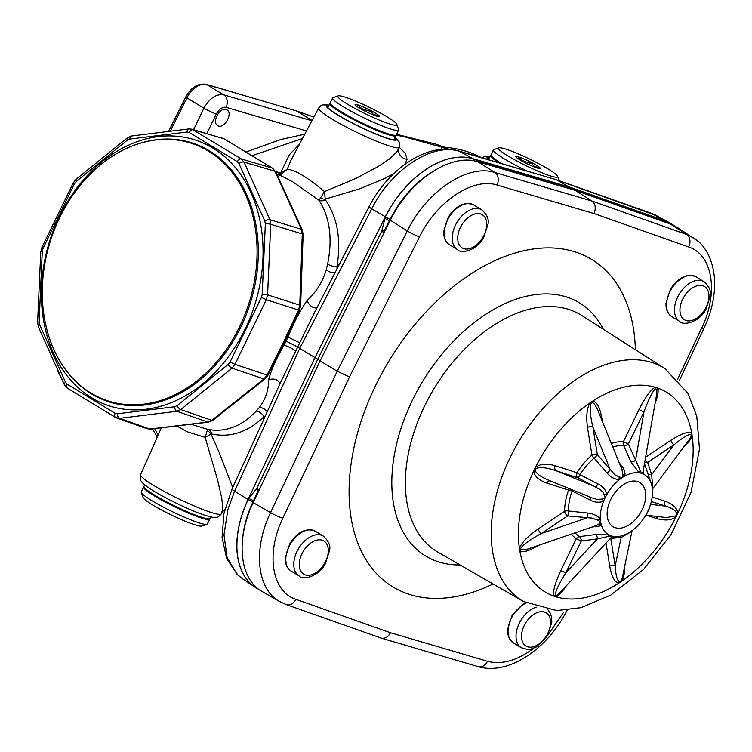 <?xml version="1.0" encoding="UTF-8"?>
<svg xmlns="http://www.w3.org/2000/svg" width="752" height="752" viewBox="0 0 752 752"><rect width="100%" height="100%" fill="white"/><g stroke="black" fill="none" stroke-linecap="round" stroke-linejoin="round"><path stroke-width="1.13" d="M59.765 217.478A135.379 104.049 107.9 0 1 88.388 176.062A135.379 104.049 107.9 0 1 245.895 195.492A135.379 104.049 107.9 0 1 182.849 390.514A135.379 104.049 107.9 0 1 43.776 314.073A135.379 104.049 107.9 0 1 59.765 217.478M263.379 420.208L263.943 416.768C247.803 432.174 230.394 437.908 211.726 433.989L211.115 434.12L219.189 452.535L232.697 487.522M275.777 171.832L280.787 172.669L289.294 154.809L299.446 144.271M302.483 138.528L251.986 155.72M399.218 147.213L405.328 153.352L407.058 159.339L404.98 164.303M394.01 173.43L384.639 178.468L360.208 188.63L325.231 199.12L325.409 199.872C337.441 217.46 341.314 239.587 337.028 266.255L340.233 262.636M449.367 149.244L402.32 136.253L395.984 135.228M285.102 340.797L286.042 341.107L288.054 336.962C293.618 322.852 300.001 310.679 307.192 300.462C316.207 292.199 322.58 281.934 326.302 269.648L327.646 263.943C332.713 238.487 329.837 217.281 318.998 200.314L292.876 181.89L281.774 176.09L276.962 174.445M277.45 174.596A7.764 3.948 102.3 0 0 279.735 172.659M325.409 199.872A7.764 5.734 -35.6 0 1 318.998 200.314L324.488 191.6L355.602 178.553L377.946 166.69L390.081 158.512L397.197 151.359L399.331 147.279A44.866 5.151 -154.1 0 1 388.765 145.803A44.866 5.151 -154.1 0 1 343.194 125.434A44.866 5.151 -154.1 0 1 318.613 108.081L291.212 159.809L287.123 169.491C293.91 169.134 306.365 176.494 324.488 191.6L325.231 199.12A7.764 5.311 16.7 0 1 320.192 198.02M336.99 268.915L337.028 266.255A7.764 4.192 8.9 0 1 327.646 263.943M154.686 428.612L158.108 435.154M191.055 424.25L207.768 429.383C225.271 432.626 241.401 426.544 256.169 411.147L259.346 407.528C265.644 399.068 268.727 389.884 268.577 379.995C271.237 369.918 276.398 358.319 284.049 345.196L283.109 344.895M221.332 513.86C219.029 516.549 217.281 517.714 216.078 517.338C212.506 516.934 217.826 518.805 205.211 515.364C190.726 510.815 162.263 497.025 149.451 488.292C144.497 484.852 141.79 482.502 141.32 481.242C140.126 480.34 139.891 478.15 140.615 474.672A44.866 5.151 25.9 0 0 165.355 492.062A44.866 5.151 25.9 0 0 210.776 512.347A44.866 5.151 25.9 0 0 221.332 513.86L222.94 508.333L221.661 497.711L217.384 479.315L205.146 437.373L211.115 434.12A7.764 6.448 38 0 0 207.176 430.783L207.768 429.383A7.764 6.157 -77.9 0 1 211.726 433.989M256.169 411.147A7.764 5.508 -133.7 0 1 263.943 416.768L265.353 415.865M226.164 109.519L226.944 109.877C233.496 113.336 223.776 129.833 217.676 125.603C211.556 122.444 219.734 106.953 226.164 109.519M672.739 224.66A85.455 53.777 121.3 0 0 672.702 224.632A85.455 53.777 121.3 0 0 670.098 223.053A85.455 53.777 121.3 0 0 665.041 220.797L570.063 187.239L472.688 158.616L459.378 151.321C432.466 142.391 391.237 169.51 371.723 208.84L299.719 348.383L320.173 360.716M258.669 491.047A3.882 1.927 -176.3 0 1 257.983 490.943L253.584 500.569A3.882 0.498 -154.7 0 1 248.705 498.35L256.77 488.499L317.682 359.409L381.659 231.296L385.259 217.168A85.446 53.777 -58.7 0 1 472.773 158.672L472.688 158.616A85.455 53.777 121.3 0 0 385.165 217.112L314.928 357.755L248.047 499.488A85.455 53.777 121.3 0 0 255.06 587.19A85.455 53.777 121.3 0 0 257.663 588.769A85.455 53.777 121.3 0 0 257.71 588.788M314.75 312.024L297.707 346.992L299.719 348.383L234.624 491.197L227.988 509.142L223.974 534.813L227.057 557.307L236.861 574.077L242.388 578.683M257.569 493.387A281.68 177.265 121.3 0 1 257.701 491.103A3.882 1.889 -118.8 0 1 256.488 488.65M656.468 215.589L556.781 179.963L572.667 188.987L659.175 219.546L664.326 220.571A3.882 2.989 109.5 0 1 665.473 222.254M474.051 160.843A3.882 2.98 106.4 0 0 472.773 158.672L483.658 162.761A3.882 0.705 115.2 0 1 483.658 163.457M384.667 218.353L389.489 220.684L384.291 230.826A3.882 1.166 46 0 1 384.789 231.325M381.621 230.958A3.882 1.213 -6.2 0 1 384.253 230.479A281.68 177.265 121.3 0 1 386.096 228.721M473.591 158.916A3.882 2.98 106.4 0 1 474.85 161.003M483.658 162.761L483.978 162.911A3.882 0.705 115.2 0 1 483.987 163.551M484.796 163.786A3.882 2.98 106.4 0 0 483.978 162.911L572.667 188.987L573.485 189.861M659.194 219.509A3.882 3.854 18.8 0 1 660.359 220.449M458.241 150.842A9.71 7.445 -73.6 0 1 459.378 151.321L555.925 179.578L458.241 150.842C427.935 141.808 388.399 168.918 369.157 206.584L314.157 313.161M295.724 351.193A7.764 1.325 -154.1 0 0 284.049 345.196L286.042 341.107L297.707 346.992L281.286 380.926M177.068 405.695A3.882 1.607 51.1 0 0 180.79 409.539L176.88 411.278L207.843 422.079A3.882 2.312 83.2 0 0 208.511 422.163L150.456 429.119L147.054 428.743L149.78 429.035L207.843 422.079L211.763 420.349A3.882 1.56 51.6 0 0 212.825 420.312L265.042 378.886A3.882 1.56 51.6 0 1 263.98 378.923L266.979 375.116L283.175 342.715L284.134 342.856L267.919 375.304L234.953 364.344L231.983 368.16L180.79 409.539L211.763 420.349L263.98 378.923L231.983 368.16A3.882 1.607 51.1 0 1 228.27 364.316L230.056 362.022L261.433 297.397L262.185 294.474L265.343 223.917L264.845 221.144L238.939 163.56L237.341 161.689L189.297 132.512L187.022 132.032L129.729 139.082L127.389 140.126L76.187 181.505L74.401 183.798L43.024 248.433L42.272 251.347L39.113 321.912L39.612 324.676L65.518 382.26L67.116 384.131L115.159 413.309L117.434 413.788L174.727 406.747L177.068 405.695L228.27 364.316M283.175 342.715L298.572 310.05L299.785 305.18L302.285 233.938L301.439 229.322L274.959 171.24L272.29 168.119L223.946 138.753L191.92 129.184L241.345 158.973L272.29 168.119A3.882 2.444 121.3 0 1 272.666 168.279L275.787 171.87A3.882 1.871 155.5 0 0 274.959 171.24L244.005 162.094L269.921 219.678L301.439 229.322A3.882 1.871 155.5 0 1 302.266 229.943L303.131 234.464A3.882 0.79 -178 0 0 302.285 233.938L270.739 224.284L267.58 294.85L299.785 305.18A3.882 0.79 -178 0 1 300.631 305.707L299.55 310.153A3.882 0.498 -154.8 0 1 298.572 310.05L266.34 299.71L234.953 364.344L230.056 362.022M313.847 117.086L296.41 110.929L312.071 120.433M193.584 129.664L203.933 108.213C209.611 98.202 216.2 93.756 223.711 94.855L311.892 120.771M306.506 130.951L226.126 107.329A9.71 7.445 106.4 0 0 223.711 94.855L206.8 84.581L296.41 110.929L206.255 84.337C197.879 83.124 191.046 87.326 185.772 96.97L186.91 97.882L170.253 131.243M268.577 379.995A7.764 6.195 173.5 0 1 279.932 383.896M307.192 300.462A7.764 5.123 -128.6 0 0 316.968 307.718M445.983 149.122L442.261 147.082C454.593 147.777 466.033 150.503 476.58 155.241L481.675 157.732M442.261 147.082L441.001 149.366M207.176 430.783L205.146 437.373L187.107 431.733L176.767 425.961M489.627 157.647A37.873 4.352 25.9 0 0 488.114 158.108A37.873 4.352 25.9 0 0 488.96 159.875M394.894 137.748A37.873 4.352 -154.1 0 1 395.477 139.214A37.873 4.352 -154.1 0 1 374.27 133.292A37.873 4.352 -154.1 0 1 338.353 115.225A37.873 4.352 -154.1 0 1 327.336 106.135A37.873 4.352 -154.1 0 1 328.85 105.675M407.058 159.339A9.71 8.902 10.1 0 1 398.626 149.028M280.844 174.624L287.123 169.491L280.787 172.669A7.764 0.686 76 0 1 280.844 174.624L278.663 174.934M610.709 499.554A25.812 16.243 -58.7 0 1 635.609 481.111A25.812 16.243 -58.7 0 1 640.3 513.061A25.812 16.243 -58.7 0 1 609.787 523.618A25.812 16.243 -58.7 0 1 610.709 499.554M639.99 470.667A3.882 1.354 125.9 0 0 639.162 472.82L630.9 461.85L623.634 445.541A3.882 2.858 93.1 0 1 623.417 441.678L628.362 444.009L641.588 473.393A34.959 21.996 -58.7 0 1 643.834 474.333A34.959 21.996 -58.7 0 1 651.251 483.555A34.959 21.996 -58.7 0 1 651.561 484.551A34.959 21.996 -58.7 0 1 651.599 484.683A34.959 21.996 -58.7 0 1 652.191 487.399A34.959 21.996 -58.7 0 1 652.473 489.778A34.959 21.996 -58.7 0 1 652.51 490.464A34.959 21.996 -58.7 0 1 649.23 508.042A34.959 21.996 -58.7 0 1 648.487 509.809A34.959 21.996 -58.7 0 1 647.698 511.51A34.959 21.996 -58.7 0 1 646.899 513.09A34.959 21.996 -58.7 0 1 645.912 514.885A34.959 21.996 -58.7 0 1 633.541 529.53A34.959 21.996 -58.7 0 1 632.451 530.376A34.959 21.996 -58.7 0 1 630.74 531.579A34.959 21.996 -58.7 0 1 628.785 532.801A34.959 21.996 -58.7 0 1 627.892 533.309A34.959 21.996 -58.7 0 1 619.169 536.383A34.959 21.996 -58.7 0 1 613.67 536.43A34.959 21.996 -58.7 0 1 611.254 535.866A34.959 21.996 -58.7 0 1 609.017 534.926A34.959 21.996 -58.7 0 1 601.28 524.699A34.959 21.996 -58.7 0 1 600.651 521.85A34.959 21.996 -58.7 0 1 600.331 518.795A34.959 21.996 -58.7 0 1 603.612 501.217A34.959 21.996 -58.7 0 1 605.144 497.749A34.959 21.996 -58.7 0 1 606.93 494.374A34.959 21.996 -58.7 0 1 619.3 479.729A34.959 21.996 -58.7 0 1 622.101 477.68A34.959 21.996 -58.7 0 1 624.95 475.95A34.959 21.996 -58.7 0 1 639.162 472.82A34.959 21.996 -58.7 0 1 641.588 473.393L643.063 471.664A3.882 3.647 -130.2 0 0 643.834 474.333L643.543 469.85M630.9 461.85A3.882 1.88 156.4 0 0 635.543 460.318L643.956 411.908L628.362 444.009A3.882 1.88 156.2 0 1 623.634 445.541A51.775 32.58 121.3 0 0 612.786 447.026M619.864 464.398A3.882 0.865 139.4 0 0 620.306 464.153C623.756 467.857 625.307 471.786 624.95 475.95A3.882 2.256 -161.7 0 1 622.835 474.446L621.951 469.521L597.774 410.188C595.734 405.535 593.958 403.034 592.435 402.687L590.987 403.655C589.493 407.885 590.151 415.715 592.943 427.164A3.882 2.425 -9.1 0 0 587.5 427.512C586.005 416.204 586.88 407.96 590.132 402.809L592.548 401.192C596.665 401.427 599.758 407.011 601.816 417.943L602.39 421.487M619.263 462.931L620.306 464.153M572.535 489.947A3.882 0.602 -63.1 0 1 572.093 491L590.047 499.967C594.531 502.486 599.053 502.9 603.612 501.217A3.882 1.006 58.5 0 0 602.014 499.093L605.144 497.749L603.095 492.381L600.228 489.543L577.846 477.774A3.882 2.989 107.9 0 1 576.953 472.735A55.14 34.705 -58.7 0 1 591.909 455.026A3.882 2.425 -9.1 0 1 597.361 454.678L614.854 474.803L619.122 476.928A3.882 0.752 86.9 0 0 619.3 479.729C614.281 479.184 610.201 476.947 607.061 473.008A3.882 0.865 139.4 0 0 610.267 469.699L592.943 427.164L597.361 454.678A3.882 0.884 -40.7 0 1 594.052 458.071A3.882 1.344 48.6 0 1 591.909 455.026L587.5 427.512M607.061 473.008L594.052 458.071A51.775 32.58 121.3 0 0 579.999 474.7L597.849 483.912C602.493 486.027 605.52 489.514 606.93 494.374L604.204 494.59M591.993 497.862L548.687 480.255C540.491 476.74 536.026 473.45 535.264 470.367L536.11 468.618C539.739 466.776 546.413 467.49 556.123 470.752A3.882 2.989 107.9 0 1 555.23 465.714L576.953 472.735L579.999 474.7A3.882 0.602 116.9 0 1 577.846 477.774L556.123 470.752L595.772 486.873A3.882 0.583 116.9 0 0 597.849 483.912M590.047 499.967A3.882 0.583 116.9 0 0 590.846 497.401M595.951 525.686L527.603 549.073L520.967 549.881L520.722 548.368C523.101 544.608 529.972 539.645 541.318 533.497A3.882 1.795 56.2 0 1 538.253 528.938L564.564 511.351A3.882 1.795 56.2 0 0 567.619 515.91L541.318 533.497L586.87 517.902A3.882 1.194 95.8 0 0 587.613 513.061C592.473 513.4 596.712 515.317 600.331 518.795A3.882 1.156 141.9 0 0 598.066 520.309L592.05 518.1L567.619 515.91A3.882 1.203 96 0 0 568.371 510.956L587.613 513.061M610.831 537.906L559.544 593.131L556.471 595.612L555.277 595.227C555.192 591.862 558.698 584.417 565.777 572.902L560.832 570.571L576.314 538.686L581.258 541.017L565.777 572.902L597.379 538.874A3.882 2.331 82.3 0 0 595.593 534.531L609.017 534.926A3.882 1.175 101.4 0 0 608.02 536.524L597.379 538.874L581.258 541.017A3.882 2.331 82.5 0 0 579.407 536.627L595.593 534.531M632.366 530.433A3.882 3.234 -146.4 0 0 632.282 530.564A3.882 3.234 -146.4 0 0 631.943 531.26L621.143 537.501A3.882 3.337 84.9 0 0 620.099 536.214M651.561 484.542L652.388 483.997L652.191 487.399L653.009 487.879A3.882 3.638 13.8 0 0 652.539 488.95L689.499 439.243L691.248 436.066L691.003 434.553C688.494 434.064 682.816 437.495 673.961 444.836L647.66 462.424A3.882 3.017 -18.5 0 1 644.878 462.17M650.894 482.493L644.577 463.899M647.594 472.97A3.882 3.017 161.8 0 0 651.693 474.578L652.388 483.997M643.063 471.664L656.75 393.804L656.947 389.282L655.312 388.756C652.304 391.858 648.515 399.575 643.956 411.908L639.012 409.577C645.16 397.385 650.527 389.94 655.124 387.242A3.882 2.237 -113.9 0 0 655.312 388.756M619.122 476.928L622.101 477.68L622.835 474.446M592.078 497.899L597.229 499.422L602.014 499.093M569.527 488.725A3.882 2.989 -72.1 0 0 568.531 490.088A55.14 34.705 -58.7 0 0 564.564 511.351A3.882 2.068 -179.4 0 1 568.371 510.956A51.775 32.58 121.3 0 1 572.093 491A3.882 0.968 19.3 0 0 568.531 490.088L546.807 483.066C538.188 479.889 533.901 475.715 533.939 470.564L535.358 467.641C539.663 463.862 546.281 463.213 555.23 465.714M591.937 527.058L599.353 526.08L601.28 524.699A3.882 2.914 35.2 0 0 598.686 524.191L600.651 521.85L598.066 520.309M596.073 525.648L598.686 524.191M571.341 534.117A55.14 34.705 -58.7 0 0 576.314 538.686A3.882 3.017 123.9 0 1 579.407 536.627A51.775 32.58 121.3 0 1 575.13 532.811M611.714 537.238L613.67 536.43A3.882 3.835 -31.3 0 0 611.085 537.511L611.254 535.866L608.02 536.524M610.774 538.385L615.183 565.889L621.143 537.501L610.774 538.385A3.882 2.425 -9.1 0 0 610.521 538.244M628.23 533.741L627.958 533.271M619.535 581.747A3.882 2.67 -98.7 0 0 619.018 582.988C614.901 582.762 611.808 577.179 609.74 566.237A3.882 2.425 -9.1 0 1 615.183 565.889C615.775 575.571 617.223 580.854 619.535 581.747L620.983 580.779L622.477 577L631.943 531.26M648.91 508.822A3.882 1.466 -170.7 0 0 649.061 509.095L646.87 513.588A3.882 2.218 44.7 0 0 646.551 513.738M646.87 513.588L646.297 514.208M649.324 507.826L649.061 509.095M652.473 489.778L652.539 488.95A3.882 3.638 13.8 0 0 652.445 489.533M645.761 457.084L670.906 440.277A3.882 1.795 56.2 0 0 673.961 444.836L651.693 474.578L647.66 462.424A3.882 1.795 56.2 0 1 645.291 459.782M601.168 418.488A3.882 2.425 170.9 0 1 601.816 417.943M592.435 402.687A3.882 2.67 81.3 0 1 592.548 401.192A116.861 73.546 121.3 0 1 655.124 387.242L657.84 388.126A3.882 2.735 -22 0 0 656.947 389.282M590.987 403.655A3.882 0.564 38.1 0 1 590.132 402.809A116.861 73.546 121.3 0 0 535.358 467.641A3.882 0.893 42.3 0 0 536.11 468.618M535.264 470.367A3.882 1.692 8.2 0 0 533.939 470.564A116.861 73.546 121.3 0 0 519.435 548.405C521.39 542.831 527.66 536.345 538.253 528.938M550.144 480.848A3.882 2.989 -72.1 0 0 546.807 483.066M520.722 548.368A3.882 1.41 12.9 0 0 519.435 548.405L519.839 550.934A116.861 73.546 121.3 0 0 554.083 596.186C552.551 592.087 554.807 583.543 560.832 570.571M520.967 549.881A3.882 2.961 -41.8 0 0 519.839 550.934C522.574 552.964 528.731 551.122 538.3 545.426M555.277 595.227A3.882 2.886 -32.6 0 0 554.083 596.186L556.076 596.834A116.861 73.546 121.3 0 0 619.018 582.988L621.434 581.381A116.861 73.546 121.3 0 0 676.198 516.549C671.903 520.328 665.276 520.967 656.327 518.476L646.118 515.167M556.471 595.612A3.882 2.5 -105.9 0 0 556.076 596.834C558.614 595.96 561.951 592.379 566.106 586.081M620.983 580.779A3.882 0.564 -141.9 0 0 621.434 581.381C623.624 578.335 624.752 573.203 624.809 565.983M658.009 516.615A3.882 2.989 -72.1 0 0 656.327 518.476M645.771 515.129L666.563 517.62L675.86 515.816L676.706 514.067C676.302 510.918 672.617 508.286 665.652 506.152A3.882 2.989 107.9 0 1 664.759 501.114C673.369 504.301 677.665 508.465 677.618 513.625L676.198 516.549A3.882 0.893 -137.7 0 1 675.86 515.816M676.706 514.067A3.882 1.692 -171.8 0 1 677.618 513.625A116.861 73.546 121.3 0 0 692.131 435.775C691.342 438.754 688.494 442.561 683.577 447.186M691.248 436.066A3.882 1.41 -167.1 0 1 692.131 435.775L691.727 433.255A116.861 73.546 121.3 0 0 657.84 388.126C658.724 390.786 657.803 395.909 655.077 403.486M691.003 434.553A3.882 2.961 138.2 0 1 691.727 433.255C688.531 431.122 681.594 433.462 670.906 440.277M493.086 584.003A191.544 120.546 -58.7 0 1 349.088 494.017A191.544 120.546 -58.7 0 1 489.148 263.416A191.544 120.546 -58.7 0 1 635.384 349.718M677.59 379.111L701.663 328.098C718.865 292.791 712.755 254.674 688.653 246.976A9.71 7.482 -70.5 0 0 686.632 234.483L591.909 201.019C595.471 203.952 596.176 208.135 594.033 213.549L497.025 185.03A9.71 7.445 106.4 0 0 494.797 172.471L591.909 201.019L575.224 190.369L477.84 161.746L494.797 172.471C467.753 163.645 426.638 191.13 407.283 230.967L337.244 371.234L320.089 360.894L253.198 502.637C235.423 539.325 239.474 579.266 262.213 591.561L279.565 601.515C256.874 589.258 252.813 549.308 270.541 512.582L337.244 371.234L349.492 376.996L282.855 518.194C265.653 553.5 271.763 591.617 295.865 599.316L390.485 632.742C388.079 637.066 384.986 638.852 381.198 638.11L286.183 604.552L279.735 601.6M575.224 190.369L670.201 223.927L686.632 234.483L693.438 237.773M670.201 223.927L677.317 227.405L698.204 241.373M320.089 360.894L390.326 220.233C409.614 180.367 450.739 152.882 477.84 161.746M144.741 484.843L144.008 486.365A36.707 4.221 25.9 0 0 144.299 487.446A36.707 4.221 25.9 0 0 154.677 495.173A36.707 4.221 25.9 0 0 209 518.861A36.707 4.221 25.9 0 0 210.043 518.429L210.776 516.906M144.299 487.446L144.798 488.161A35.927 4.127 25.9 0 0 154.959 495.728A35.927 4.127 25.9 0 0 208.135 518.918L209 518.861M143.97 486.779A36.707 4.221 25.9 0 0 143.67 487.061A36.707 4.221 25.9 0 0 154.339 495.869A36.707 4.221 25.9 0 0 189.156 513.381A36.707 4.221 25.9 0 0 209.705 519.124A36.707 4.221 25.9 0 0 209.733 518.711M143.67 487.061L141.31 491.921A36.707 4.221 25.9 0 0 141.32 492.466A36.707 4.221 25.9 0 0 151.979 500.729A36.707 4.221 25.9 0 0 185.001 517.479A36.707 4.221 25.9 0 0 206.913 524.313A36.707 4.221 25.9 0 0 207.345 523.984L209.705 519.124M206.913 524.313L201.78 526.052A32.825 3.769 -154.1 0 1 170.995 514.81A32.825 3.769 -154.1 0 1 143.124 497.57L141.32 492.466M395.975 135.172A36.707 4.221 -154.1 0 1 395.937 135.586A36.707 4.221 -154.1 0 1 375.389 129.842A36.707 4.221 -154.1 0 1 340.581 112.33A36.707 4.221 -154.1 0 1 329.902 103.522A36.707 4.221 -154.1 0 1 330.213 103.24M396.821 124.371L398.626 129.485A36.707 4.221 -154.1 0 1 398.635 130.03L396.276 134.89A36.707 4.221 -154.1 0 1 394.518 135.313L393.71 135.257A35.927 4.127 -154.1 0 1 341.248 112.076A35.927 4.127 -154.1 0 1 331.538 105.073L330.993 104.472A36.707 4.221 -154.1 0 1 330.241 102.827L332.6 97.967A36.707 4.221 -154.1 0 1 333.033 97.638L338.165 95.889A32.825 3.769 25.9 0 0 365.66 113.919A32.825 3.769 25.9 0 0 396.821 124.371A32.825 3.769 25.9 0 0 387.28 116.983A32.825 3.769 25.9 0 0 357.755 102.009A32.825 3.769 25.9 0 0 338.165 95.889M394.518 135.313A36.707 4.221 -154.1 0 1 340.919 111.634A36.707 4.221 -154.1 0 1 330.993 104.472M398.635 130.03A36.707 4.221 -154.1 0 1 378.087 124.287A36.707 4.221 -154.1 0 1 343.279 106.775A36.707 4.221 -154.1 0 1 332.6 97.967M375.577 113.204A13.592 1.56 -154.1 0 1 379.375 116.588A13.592 1.56 -154.1 0 1 366.619 111.935A13.592 1.56 -154.1 0 1 355.076 104.791A13.592 1.56 -154.1 0 1 362.032 106.446A13.592 1.56 -154.1 0 1 375.577 113.204M378.049 116.494L378.801 115.658L373.556 114.558L369.871 110.234C365.021 110.676 361.167 109.002 358.309 105.224L357.021 106.558M369.871 110.234L368.593 112.866M358.309 105.224L357.501 106.878M498.98 162.827A36.707 4.221 -154.1 0 1 490.68 155.485A36.707 4.221 -154.1 0 1 490.981 155.213M500.982 163.41A35.927 4.127 -154.1 0 1 492.316 157.046L491.77 156.444A36.707 4.221 -154.1 0 1 491.018 154.799L493.378 149.939A36.707 4.221 -154.1 0 1 493.81 149.601L498.943 147.862A32.825 3.769 25.9 0 0 526.428 165.891A32.825 3.769 25.9 0 0 557.599 176.344A32.825 3.769 25.9 0 0 548.058 168.956A32.825 3.769 25.9 0 0 518.532 153.981A32.825 3.769 25.9 0 0 498.943 147.862M501.744 163.635A36.707 4.221 -154.1 0 1 501.687 163.607A36.707 4.221 -154.1 0 1 491.77 156.444M527.707 171.268A36.707 4.221 -154.1 0 1 504.047 158.747A36.707 4.221 -154.1 0 1 493.378 149.939M536.355 165.177A13.592 1.56 -154.1 0 1 540.143 168.561A13.592 1.56 -154.1 0 1 527.396 163.908A13.592 1.56 -154.1 0 1 515.853 156.764A13.592 1.56 -154.1 0 1 522.809 158.418A13.592 1.56 -154.1 0 1 536.355 165.177M538.827 168.467L539.579 167.63L534.334 166.53L530.639 162.197C525.798 162.639 521.944 160.975 519.077 157.196L517.799 158.531M530.639 162.197L529.361 164.838M519.077 157.196L518.278 158.851M43.776 314.073C48.297 344.19 60.32 367.954 79.853 385.353A135.962 104.5 -72.1 0 0 240.762 327.186A135.962 104.5 -72.1 0 0 159.368 139.383C133.348 142.053 109.689 154.282 88.388 176.062M299.804 342.79L287.067 336.642M226.126 107.329C222.376 106.784 219.095 109.021 216.294 114.041L206.875 133.555M257.663 588.769L259.008 589.474A85.446 53.777 -58.7 0 1 257.748 588.816A85.446 53.777 -58.7 0 1 248.141 499.544L234.624 491.197A9.71 1.137 -155.5 0 1 231.992 489.063L223.936 513.55L222.075 537.389L226.662 558.557L237.848 575.045M253.546 501.913A284.97 179.343 -58.7 0 1 253.584 500.569L253.02 501.763A3.882 0.498 -154.7 0 1 248.141 499.544L248.705 498.35M253.02 501.763A81.564 51.333 121.3 0 0 242.793 536.881M257.87 492.748A281.53 177.171 -58.7 0 1 257.983 490.943A3.882 1.889 -118.8 0 1 256.77 488.499A3.882 0.498 -154.7 0 0 259.261 489.787M555.925 179.578L650.856 213.107A9.71 7.482 109.5 0 1 651.711 213.493L665.125 220.853A85.446 53.777 -58.7 0 1 672.786 224.688L672.702 224.632M664.326 220.571L665.125 220.853A3.882 2.989 109.5 0 1 666.272 222.536M369.157 206.584A9.71 1.1 -152.7 0 0 371.723 208.84L390.081 219.499L389.489 220.684A284.97 179.343 -58.7 0 1 390.617 219.65M429.251 173.778A81.564 51.333 121.3 0 0 390.081 219.499M384.14 232.631L381.659 231.296A3.882 1.213 -6.2 0 1 384.291 230.826A281.53 177.171 -58.7 0 1 385.738 229.435M660.284 220.421A3.882 3.854 19.1 0 0 659.175 219.546A3.882 2.989 109.5 0 1 659.908 220.289M174.727 406.747A3.882 2.341 83 0 0 176.88 411.278L119.587 418.328L149.78 429.035A3.882 2.312 83.2 0 0 150.494 429.11M245.03 329.282A139.722 107.386 107.9 0 1 53.326 352.857A139.722 107.386 107.9 0 1 158.324 136.601A139.722 107.386 107.9 0 1 245.03 329.282M117.434 413.788A3.882 2.341 83 0 0 119.587 418.328L115.799 417.529A3.882 2.444 121.3 0 1 115.507 417.398L116.861 418.037M43.024 248.433L41.886 247.493L73.273 182.868L74.401 183.798M42.272 251.347A3.882 0.837 -177.4 0 0 40.758 251.929L37.6 322.495L38.427 327.035L64.343 384.62L67.464 388.22A3.882 2.444 121.3 0 0 67.755 388.352M39.113 321.912A3.882 0.837 -177.4 0 0 37.6 322.495M39.612 324.676A3.882 1.889 155.8 0 0 38.418 327.007M65.518 382.26A3.882 1.889 155.8 0 0 64.334 384.592M67.116 384.131A3.882 2.444 121.3 0 0 67.445 388.201L115.507 417.398A3.882 2.444 121.3 0 1 115.159 413.309M262.185 294.474A3.882 0.837 -177.4 0 1 267.58 294.85L266.34 299.71L261.433 297.397M222.564 138.142L224.312 138.913A3.882 2.444 121.3 0 0 223.946 138.753L193.302 129.795A3.882 2.444 121.3 0 0 189.297 132.512M264.845 221.144A3.882 1.889 155.8 0 1 269.921 219.678L270.739 224.284A3.882 0.837 -177.4 0 0 265.343 223.917M237.341 161.689A3.882 2.444 121.3 0 1 241.345 158.973L244.005 162.094A3.882 1.889 155.8 0 0 238.939 163.56M73.273 182.868L76.112 179.249A3.882 1.607 51.1 0 0 76.187 181.505M127.295 137.879A3.882 1.607 51.1 0 0 127.389 140.126M76.112 179.249L127.304 137.87L131.619 135.99A3.882 2.341 83 0 0 129.729 139.082M188.884 128.949A3.882 2.341 83 0 0 187.022 132.032M58.553 371.751A19.42 12.22 121.3 0 0 60.404 375.859M216.294 114.041A9.71 0.874 25.8 0 1 203.933 108.213L186.91 97.882A19.42 12.22 121.3 0 1 206.8 84.581A3.882 2.98 -73.6 0 0 206.255 84.337M259.346 407.528A7.764 5.743 -141.5 0 1 267.195 411.833M326.302 269.648A7.764 4.427 -164.4 0 0 334.95 272.873M489.825 157.243A39.038 4.484 25.9 0 0 488.133 159.64M329.056 105.271A39.038 4.484 25.9 0 0 342.348 117.754A39.038 4.484 25.9 0 0 387.336 138.424A39.038 4.484 25.9 0 0 395.091 137.334M650.555 504.329L665.652 506.152L651.345 501.528M611.329 443.436A55.14 34.705 -58.7 0 1 623.417 441.678L639.012 409.577M609.74 566.237L606.027 543.085M652.2 497.063L664.759 501.114M523.401 601.487A136.281 85.766 -58.7 0 1 510.984 455.872A136.281 85.766 -58.7 0 1 664.881 368.555L581.86 315.539A138.49 87.157 121.3 0 0 434.421 388.013A138.49 87.157 121.3 0 0 438.078 552.259L523.401 601.487L556.743 610.586L580.995 607.654L610.821 595.076L643.665 569.32L671.075 534.569L691.041 492.363L699.482 449.17L696.803 416.411L688.099 393.55L664.881 368.555M306.102 547.39A19.42 12.22 121.3 0 0 306.976 575.271A19.42 12.22 121.3 0 0 328.295 550.041A19.42 12.22 121.3 0 0 306.102 547.39M464.529 221.116A19.42 12.22 121.3 0 0 465.403 248.997A19.42 12.22 121.3 0 0 486.723 223.767A19.42 12.22 121.3 0 0 464.529 221.116M528.346 619.234A19.42 12.22 121.3 0 0 529.22 647.115A19.42 12.22 121.3 0 0 550.549 621.885A19.42 12.22 121.3 0 0 528.346 619.234M686.773 292.96A19.42 12.22 121.3 0 0 687.648 320.841A19.42 12.22 121.3 0 0 708.976 295.611A19.42 12.22 121.3 0 0 686.773 292.96M301.984 543.781A23.303 14.664 -58.7 0 1 323.313 536.082C328.652 541.008 330.739 545.811 329.564 550.492L325.202 563.981C317.72 577.874 301.702 579.886 299.108 575.919A23.303 14.664 -58.7 0 1 301.984 543.781M460.412 217.516A23.303 14.664 -58.7 0 1 481.741 209.808C487.08 214.734 489.167 219.537 487.992 224.218L483.63 237.707C476.148 251.6 460.13 253.621 457.536 249.645A23.303 14.664 -58.7 0 1 460.412 217.516M547.964 609.863L550.126 612.955L551.498 617.025L551.818 622.336L547.447 635.825L537.013 646.682L530.508 649.239L527.838 649.493L521.362 647.763A23.303 14.664 -58.7 0 1 524.229 615.625A23.303 14.664 -58.7 0 1 536.176 607.155M682.656 289.36A23.303 14.664 -58.7 0 1 703.985 281.652C709.324 286.578 711.411 291.381 710.245 296.062L705.874 309.551C698.392 323.445 682.384 325.456 679.789 321.489A23.303 14.664 -58.7 0 1 682.656 289.36M460.074 564.949A148.125 93.22 -58.7 0 1 422.906 381.02A148.125 93.22 -58.7 0 1 603.254 329.207M291.118 571.059C287.02 568.343 285.093 563.887 285.328 557.711L289.83 543.546C297.726 531.683 306.214 527.575 315.314 531.222A23.303 14.664 121.3 0 0 293.985 538.93A23.303 14.664 121.3 0 0 291.118 571.059L299.108 575.919M449.546 244.795C445.447 242.069 443.52 237.623 443.755 231.447L448.258 217.281C456.154 205.409 464.642 201.301 473.741 204.958A23.303 14.664 121.3 0 0 452.413 212.656A23.303 14.664 121.3 0 0 449.546 244.795L457.536 249.645M526.212 603.019A23.303 14.664 121.3 0 0 516.229 610.774A23.303 14.664 121.3 0 0 513.362 642.904L521.362 647.763M671.79 316.639C667.701 313.913 665.774 309.467 665.999 303.291L670.502 289.116C678.398 277.253 686.896 273.145 695.985 276.792A23.303 14.664 121.3 0 0 674.657 284.5A23.303 14.664 121.3 0 0 671.79 316.639L679.789 321.489M688.653 246.976L594.033 213.549M497.025 185.03C473.008 177.171 436.555 201.536 419.456 236.871L349.492 376.996M390.485 632.742L487.493 661.262C501.687 664.965 517.056 660.66 533.591 648.365M548.076 634.716L563.323 612.767M253.198 502.637L270.541 512.582A9.71 1.25 25.3 0 0 282.855 518.194M286.258 604.58A9.71 7.482 -70.5 0 0 295.865 599.316M487.493 661.262A9.71 7.445 106.4 0 1 478.394 666.686M701.663 328.098A9.71 1.25 25.3 0 0 703.994 328.323C712.097 310.867 715.566 293.957 714.4 277.573C712.388 255.774 702.528 243.14 693.588 237.895M390.326 220.233L407.283 230.967A9.71 0.987 26.5 0 0 419.456 236.871M444.573 147.232L435.361 143.98L396.567 134.288M304.795 134.166L280.402 139.637L245.951 152.054M157.234 437.138L152.524 428.866M242.323 578.645L255.06 587.19M656.675 215.702L670.098 223.053M673.961 225.506L672.786 224.688M650.856 213.107L655.49 215.091M281.803 379.788L231.992 489.063M147.063 428.753L116.87 418.046M41.886 247.493L40.758 251.939M208.511 422.163L212.825 420.312M265.042 378.886L267.919 375.304M131.619 135.99L188.912 128.94L191.929 129.184M224.312 138.913L272.666 168.279M275.787 171.87L302.266 229.943M303.131 234.464L300.631 305.707M299.55 310.153L284.134 342.846M60.564 376.216L58.571 373.33L57.331 369.035M295.987 110.723L313.875 117.039M168.551 131.45L185.772 96.97M140.615 474.672L161.36 427.813M489.937 157.008L484.984 156.548L481.571 157.676M399.331 147.279L399.434 142.288L395.204 137.108M329.169 105.036L322.627 104.866L320.85 105.665L318.613 108.081M398.541 149.864L398.663 148.811M292.133 158.061L291.146 159.856M278.531 174.934L277.789 174.887M224.961 509.339L222.197 512.215M621.669 468.825L622.007 469.586M596.063 525.676L595.481 525.845M610.84 537.915L611.31 537.313M619.169 536.383L611.15 537.614M632.451 530.376L632.188 530.874M651.223 483.461L650.922 482.549M315.314 531.222L323.313 536.082M473.741 204.958L481.741 209.808M695.985 276.792L703.985 281.652M513.362 642.904L509.273 638.439L507.948 634.632L507.572 629.556L512.074 615.39L523.072 604.063L525.714 602.766M381.208 638.11L478.3 666.657C508.878 675.757 548.377 648.121 567.299 609.834M679.197 380.879L703.994 328.323M329.902 103.522L327.919 107.602M395.937 135.586L393.954 139.675M490.68 155.485L488.697 159.574M557.599 176.344L559.14 180.715"/></g></svg>
